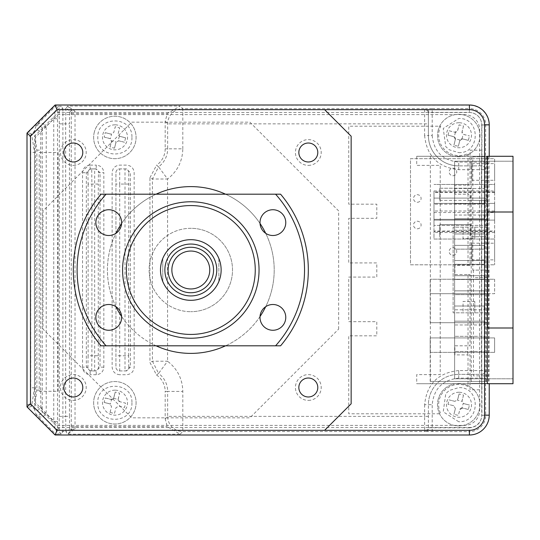 <?xml version="1.0" encoding="UTF-8"?>
<svg xmlns="http://www.w3.org/2000/svg" width="540" height="540" viewBox="0 0 540 540"><rect width="100%" height="100%" fill="white"/><g stroke="black" fill="none" stroke-linecap="round" stroke-linejoin="round"><path stroke-width="0.41" stroke-dasharray="2.7 2.03" d="M494.62 279.248L494.62 293.686L430.184 293.686L430.184 279.248L430.184 293.686L494.62 293.686L494.62 279.248L430.184 279.248L494.62 279.248M39.204 391.291L58.151 391.291L58.151 152.496L39.204 152.496L39.204 391.291M479.642 129.755L479.642 410.245A15.161 15.161 0 0 1 464.481 425.405L58.151 425.405L35.411 402.664L35.411 137.336L58.151 114.595L464.481 114.595A15.161 15.161 0 0 1 479.642 129.755M190.816 247.259A22.741 22.741 0 0 0 168.075 270A22.741 22.741 0 0 0 190.816 292.741A22.741 22.741 0 0 0 213.556 270A22.741 22.741 0 0 0 190.816 247.259A22.741 22.741 0 0 1 213.556 270A22.741 22.741 0 0 1 190.816 292.741A22.741 22.741 0 0 1 168.075 270A22.741 22.741 0 0 1 190.816 247.259A22.741 22.741 0 0 1 213.556 270A22.741 22.741 0 0 1 190.816 292.741A22.741 22.741 0 0 1 168.075 270A22.741 22.741 0 0 1 190.816 247.259M115.007 390.157A12.508 12.508 0 0 0 102.499 402.664A12.508 12.508 0 0 0 115.007 415.172A12.508 12.508 0 0 0 127.514 402.664A12.508 12.508 0 0 0 115.007 390.157M458.993 392.249A12.508 12.508 0 0 0 446.486 404.757A12.508 12.508 0 0 0 458.993 417.265A12.508 12.508 0 0 0 471.501 404.757A12.508 12.508 0 0 0 458.993 392.249M458.993 122.735A12.508 12.508 0 0 0 446.486 135.243A12.508 12.508 0 0 0 458.993 147.751A12.508 12.508 0 0 0 471.501 135.243A12.508 12.508 0 0 0 458.993 122.735M115.007 124.828A12.508 12.508 0 0 0 102.499 137.336A12.508 12.508 0 0 0 115.007 149.843A12.508 12.508 0 0 0 127.514 137.336A12.508 12.508 0 0 0 115.007 124.828M487.04 352.363L487.04 381.395L487.04 352.363L430.184 352.363L430.184 381.395L487.04 381.395L430.184 381.395M430.184 352.363L494.62 352.363L430.184 352.363L430.184 337.919L494.62 337.919L430.184 337.919L430.184 352.363M494.62 352.363L494.62 337.919L494.62 352.363M471.899 259.882L471.899 243.203L471.899 259.882L494.64 259.882L494.64 243.203L494.64 259.882M471.899 243.203L494.64 243.203M433.991 210.985L433.991 190.971L433.991 192.483L433.991 191.957L494.64 191.957L494.64 192.483L494.64 158.679L410.495 158.679L410.495 264.809L494.64 264.809L410.495 264.809L410.495 158.679L494.64 158.679L494.64 264.809L494.64 231.005L433.991 231.005L433.991 232.517L433.991 220.084L494.64 220.084L494.64 203.404L433.991 203.404L494.64 203.404L494.64 210.985L433.991 210.985L433.991 220.084L494.64 220.084L494.64 210.985M471.899 180.286L471.899 163.607L471.899 180.286L494.64 180.286L494.64 163.607L494.64 180.286M471.899 163.607L494.64 163.607M494.64 191.957L494.64 184.451L433.991 184.451L494.64 184.451L494.64 239.038L494.64 231.532L433.991 231.532L433.991 239.038L494.64 239.038L433.991 239.038L433.991 191.957M494.64 231.005L494.64 231.532M433.991 231.532L433.991 231.005M452.945 175.736A3.794 3.794 0 0 0 456.739 171.943A3.794 3.794 0 0 0 452.945 168.156A3.794 3.794 0 0 0 449.159 171.943A3.794 3.794 0 0 0 452.945 175.736M417.319 202.271A3.794 3.794 0 0 0 421.106 198.477A3.794 3.794 0 0 0 417.319 194.69A3.794 3.794 0 0 0 413.525 198.477A3.794 3.794 0 0 0 417.319 202.271M452.945 255.332A3.794 3.794 0 0 0 456.739 251.546A3.794 3.794 0 0 0 452.945 247.752A3.794 3.794 0 0 0 449.159 251.546A3.794 3.794 0 0 0 452.945 255.332M417.319 228.798A3.794 3.794 0 0 0 421.106 225.011A3.794 3.794 0 0 0 417.319 221.218A3.794 3.794 0 0 0 413.525 225.011A3.794 3.794 0 0 0 417.319 228.798M487.06 219.328L487.06 225.389L487.06 219.328L433.991 219.328L433.991 225.389L433.991 219.328L487.06 219.328M487.06 225.389L433.991 225.389L487.06 225.389M487.06 204.161L487.06 198.099L487.06 204.161L433.991 204.161L487.06 204.161M487.06 198.099L433.991 198.099L433.991 204.161L433.991 198.099L487.06 198.099M454.626 378.783L454.626 161.217L454.626 378.783L513 378.783L454.626 378.783M513 378.783L513 327.996L513 378.783M513 212.004L513 161.217L454.626 161.217L513 161.217L513 212.004L487.607 212.004L487.607 327.996L513 327.996M484.191 184.714L484.191 188.507L484.191 184.714M454.626 188.507L484.191 188.507L454.626 188.507L454.626 184.714L454.626 188.507M484.191 199.881L484.191 203.668L484.191 199.881L484.191 203.668L454.626 203.668L484.191 203.668L484.191 199.881M484.191 218.828L454.626 218.828L454.626 215.042L484.191 215.042L484.191 218.828L484.191 215.042L484.191 218.828L454.626 218.828L484.191 218.828L454.626 218.828L454.626 215.042M484.191 233.989L454.626 233.989L454.626 230.202L484.191 230.202L484.191 233.989L484.191 230.202L484.191 233.989L454.626 233.989L484.191 233.989L454.626 233.989L454.626 230.202M454.626 245.363L484.191 245.363L454.626 245.363L484.191 245.363L484.191 249.156L454.626 249.156L454.626 245.363L454.626 249.156L484.191 249.156L484.191 245.363L454.626 245.363L454.626 249.156L484.191 249.156L454.626 249.156L454.626 245.363M484.191 245.363L484.191 249.156M454.626 260.523L484.191 260.523L454.626 260.523L484.191 260.523L484.191 264.317L454.626 264.317L454.626 260.523L454.626 264.317L484.191 264.317L454.626 264.317L454.626 260.523L454.626 264.317M484.191 260.523L484.191 264.317M454.626 275.684L484.191 275.684L454.626 275.684L484.191 275.684L484.191 279.477L454.626 279.477L454.626 275.684L454.626 279.477L484.191 279.477L454.626 279.477L454.626 275.684L454.626 279.477M484.191 275.684L484.191 279.477M454.626 290.844L484.191 290.844L454.626 290.844L484.191 290.844L484.191 294.638L454.626 294.638L454.626 290.844L454.626 294.638L484.191 294.638L484.191 290.844L454.626 290.844L454.626 294.638L484.191 294.638L454.626 294.638L454.626 290.844M484.191 290.844L484.191 294.638M484.191 306.011L484.191 309.798L484.191 306.011L454.626 306.011L484.191 306.011L454.626 306.011L484.191 306.011L484.191 309.798L454.626 309.798L454.626 306.011L454.626 309.798M484.191 321.172L484.191 324.959L484.191 321.172L454.626 321.172L484.191 321.172L454.626 321.172L484.191 321.172L484.191 324.959L454.626 324.959L454.626 321.172L454.626 324.959M484.191 336.332L484.191 340.119L484.191 336.332L454.626 336.332L484.191 336.332L484.191 340.119L484.191 336.332M484.191 351.493L484.191 355.286L484.191 351.493L454.626 351.493L484.191 351.493M454.626 366.653L454.626 370.447L454.626 366.653M454.626 351.493L454.626 355.286L454.626 351.493M454.626 336.332L454.626 340.119L454.626 336.332M454.626 199.881L454.626 203.668L454.626 199.881M454.626 169.553L454.626 173.347L454.626 169.553M416.725 156.29L487.289 156.29L481.626 156.29L481.734 389.779L470.043 389.779L470.043 354.901L467.768 354.901L467.768 345.809L470.043 345.809L470.043 274.55L454.882 274.55L454.882 265.451L470.043 265.451L470.043 194.191L467.768 194.191L467.768 185.099L470.043 185.099L470.043 150.221L481.734 150.221L481.626 383.711L487.289 383.711L416.725 383.711L513 383.711L513 156.29L416.725 156.29L416.725 165.382L440.221 165.382L440.221 374.618L416.725 374.618L416.725 383.711M487.607 227.171L474.815 227.171L474.815 238.538L474.815 227.171L463.043 227.171L463.043 238.538L474.815 238.538M463.043 227.171L453.114 227.171L453.114 312.829L487.607 312.829M487.289 227.171L453.114 227.171L453.114 312.829L487.289 312.829M474.815 312.829L474.815 301.462L474.815 312.829M474.815 301.462L463.043 301.462L463.043 312.829M430.367 156.29L430.367 383.711M487.04 293.686L487.04 322.724L487.04 293.686L430.184 293.686L430.184 322.724L487.04 322.724L430.184 322.724M470.043 265.451L468.018 265.451L468.018 194.191L454.882 194.191L454.882 185.099L468.018 185.099L468.018 153.475A20.345 20.345 0 0 1 440.762 126.218L348.752 126.218L348.752 204.174L376.799 204.174L376.799 218.322L348.752 218.322L348.752 262.926L376.799 262.926L376.799 277.074L348.752 277.074L348.752 321.678L376.799 321.678L376.799 335.826L348.752 335.826L348.752 413.782L440.762 413.782A20.345 20.345 0 0 1 468.018 386.525L468.018 354.901L454.882 354.901L454.882 345.809L468.018 345.809L468.018 274.55L454.882 274.55L454.882 265.451L468.018 265.451M468.018 274.55L470.043 274.55M30.483 136.202L57.017 109.667L324.614 109.667L351.149 136.202L351.149 403.799L324.614 430.333L57.017 430.333L30.483 403.799L30.483 136.202L57.017 109.667L324.614 109.667L57.017 109.667L30.483 136.202L30.483 403.799L30.483 136.202L30.483 403.799L57.017 430.333L30.483 403.799L57.017 430.333L324.614 430.333L351.149 403.799L351.149 136.202L324.614 109.667L57.017 109.667L30.483 136.202M489.24 156.29L481.734 156.29L481.734 124.828A12.326 12.326 0 0 0 469.409 112.502L58.192 112.502L34.52 136.175L34.52 403.826L58.192 427.498L469.409 427.498A12.326 12.326 0 0 0 481.734 415.172L481.734 383.711L489.24 383.711M73.312 165.382A12.886 12.886 0 0 0 86.204 152.496A12.886 12.886 0 0 0 73.312 139.61A12.886 12.886 0 0 0 60.426 152.496A12.886 12.886 0 0 0 73.312 165.382M73.312 400.39A12.886 12.886 0 0 0 86.204 387.504A12.886 12.886 0 0 0 73.312 374.618A12.886 12.886 0 0 0 60.426 387.504A12.886 12.886 0 0 0 73.312 400.39M308.32 165.382A12.886 12.886 0 0 0 321.206 152.496A12.886 12.886 0 0 0 308.32 139.61A12.886 12.886 0 0 0 295.434 152.496A12.886 12.886 0 0 0 308.32 165.382M308.32 400.39A12.886 12.886 0 0 0 321.206 387.504A12.886 12.886 0 0 0 308.32 374.618A12.886 12.886 0 0 0 295.434 387.504A12.886 12.886 0 0 0 308.32 400.39M338.641 329.09L338.641 210.911L249.905 122.175L131.726 122.175L42.991 210.911L42.991 329.09L131.726 417.825L249.905 417.825L338.641 329.09M324.614 430.333L57.017 430.333L324.614 430.333L351.149 403.799L351.149 136.202L324.614 109.667M225.558 194.191A83.39 83.39 0 0 1 260.024 223.479M265.707 233.327A83.39 83.39 0 0 1 265.707 306.673M260.024 316.521A83.39 83.39 0 0 1 225.558 345.809M190.816 186.611A83.39 83.39 0 0 1 274.205 270A83.39 83.39 0 0 1 190.816 353.389A83.39 83.39 0 0 1 107.426 270A83.39 83.39 0 0 1 190.816 186.611M308.32 161.973A9.477 9.477 0 0 1 298.843 152.496A9.477 9.477 0 0 1 308.32 143.019A9.477 9.477 0 0 1 317.797 152.496A9.477 9.477 0 0 1 308.32 161.973M73.312 161.973A9.477 9.477 0 0 1 63.842 152.496A9.477 9.477 0 0 1 73.312 143.019A9.477 9.477 0 0 1 82.789 152.496A9.477 9.477 0 0 1 73.312 161.973M73.312 396.981A9.477 9.477 0 0 1 63.842 387.504A9.477 9.477 0 0 1 73.312 378.027A9.477 9.477 0 0 1 82.789 387.504A9.477 9.477 0 0 1 73.312 396.981M308.32 396.981A9.477 9.477 0 0 1 298.843 387.504A9.477 9.477 0 0 1 308.32 378.027A9.477 9.477 0 0 1 317.797 387.504A9.477 9.477 0 0 1 308.32 396.981M190.816 228.305A41.695 41.695 0 0 0 149.121 270A41.695 41.695 0 0 0 190.816 311.695A41.695 41.695 0 0 1 149.121 270A41.695 41.695 0 0 1 190.816 228.305A41.695 41.695 0 0 1 232.511 270A41.695 41.695 0 0 1 190.816 311.695A41.695 41.695 0 0 0 232.511 270A41.695 41.695 0 0 0 190.816 228.305M190.816 300.321A30.321 30.321 0 0 0 218.869 258.478A30.321 30.321 0 0 0 162.769 258.478A30.321 30.321 0 0 0 162.769 281.522L162.769 258.478L162.769 281.522A30.321 30.321 0 0 0 221.137 270A30.321 30.321 0 0 0 190.816 239.679A30.321 30.321 0 0 0 160.495 270A30.321 30.321 0 0 0 190.816 300.321M218.869 258.478L218.869 281.522L218.869 258.478M156.08 345.809A83.39 83.39 0 0 1 121.608 316.521M115.925 306.673A83.39 83.39 0 0 1 115.925 233.327M121.608 223.479A83.39 83.39 0 0 1 156.08 194.191M58.408 106.164L55.161 111.524A3.794 1.586 -0.5 0 0 57.497 110.066L61.283 106.279L55.762 106.036L36.153 125.638L38.718 124.889L42.255 127.784L45.866 126.644C43.166 122.391 39.926 122.053 36.153 125.638L34.378 131.186L36.862 150.133L36.862 390.096L40.655 390.096L40.844 406.37A3.794 3.787 -17.8 0 1 34.378 409.05L36.153 414.592C39.933 418.176 43.166 417.845 45.866 413.593L42.255 412.452L38.718 415.348L36.153 414.592L55.762 434.201L55.431 434.997L28.107 407.68L27 405L30.463 403.569A3.794 3.787 -112.5 0 0 31.577 406.249L34.547 387.781L36.862 390.096L34.378 409.05L31.577 406.249L28.107 407.68M31.577 133.988L28.107 132.55L27 135.23L30.47 136.667L30.753 152.456L34.547 152.456L31.577 133.988A3.794 3.787 -67.5 0 0 30.463 136.667A3.794 3.787 135 0 1 31.577 133.988L34.378 131.186A3.794 3.787 -162.2 0 1 40.844 133.866L40.655 150.133L36.862 150.133L34.547 152.456L34.547 387.781L30.753 387.781L30.463 403.569M55.762 106.036L55.431 105.233L469.341 105.233A19.71 19.71 0 0 1 489.051 124.943L489.051 415.287A19.71 19.71 0 0 1 469.409 434.997M470.725 188.244L439.013 188.244L470.725 188.244L470.725 200.374L485.892 200.374L485.892 188.244M470.725 224.633L439.776 224.633L439.776 236.763L439.776 224.633L470.725 224.633L470.725 236.763L485.892 236.763L485.892 224.633M470.725 236.763L485.892 236.763M485.291 236.763L485.291 370.562A3.794 3.787 -90 0 1 481.505 374.355L458.723 374.355L481.707 374.355L481.505 370.562L458.723 370.562L458.723 374.355A30.321 30.321 0 0 0 428.402 404.676L428.402 427.1L428.827 427.748A3.794 3.362 -87.1 0 1 425.466 431.534L469.341 431.642L469.341 434.997M103.829 367.139L100.042 367.139L96.248 370.926L94.675 370.926L94.675 168.905L96.248 168.905L100.042 172.699L103.829 172.699L103.829 367.139C103.356 371.716 100.832 374.247 96.248 374.72L96.248 370.926L90.126 370.926L86.333 367.139L86.333 172.699L90.126 168.905L91.699 168.905L91.901 184.066L91.901 355.765L91.699 370.926L90.126 370.926L90.126 374.72C85.523 374.267 82.998 371.743 82.546 367.139L87.912 367.139A3.794 3.787 90 0 0 91.699 370.926L94.675 370.926A3.794 3.787 -90 0 0 98.462 367.139L98.267 355.765L88.108 355.765L87.912 367.139M82.546 367.139L82.546 172.699C82.998 168.095 85.523 165.571 90.126 165.119L90.126 168.905L96.248 168.905L96.248 165.119C100.832 165.591 103.356 168.116 103.829 172.699M82.546 172.699L87.912 172.699A3.794 3.787 90 0 1 91.699 168.905L94.675 168.905A3.794 3.787 -90 0 1 98.462 172.699L100.042 172.699L100.042 367.139L98.462 367.139M156.533 375.003A19.886 19.886 0 0 1 165.179 391.412L167.656 391.412A22.356 22.356 0 0 0 158.571 373.424L156.533 375.003L149.945 362.502L149.945 177.734L152.415 179.003L167.576 179.003L158.571 166.813A22.356 22.356 0 0 0 167.656 148.824L165.179 148.824L165.179 121.385L167.326 113.609L180.144 106.036L67.642 106.036L71.246 110.099A3.794 1.168 0.3 0 0 75.033 111.274L67.642 106.036L65.86 108.702A3.794 3.787 -146.3 0 1 69.653 112.489L69.458 123.856L65.671 123.856L65.86 108.702L62.897 108.702L62.897 431.534A3.794 3.787 33.7 0 1 59.11 427.748L59.299 416.381L65.671 416.381L65.671 123.856L59.299 123.856L59.299 416.381M428.402 416.381L424.615 416.381L424.615 430.67A3.794 3.571 180 0 0 428.402 427.1L428.402 404.676A30.321 30.321 0 0 1 458.723 374.355A30.321 30.321 0 0 0 428.402 404.676L432.196 404.676C433.85 388.645 442.699 379.802 458.723 378.142L481.903 378.142L481.707 374.355A3.794 3.787 90 0 0 485.494 370.562L481.505 370.562L481.505 236.763M424.615 430.67L425.466 431.534L182.81 431.534A15.161 15.154 45 0 1 167.656 416.381L165.179 418.851L165.179 391.412M428.827 427.748L469.341 427.856L469.341 431.642A16.355 16.355 0 0 0 485.69 415.287L485.494 370.562M69.653 112.489L71.246 110.099L71.246 430.13L69.653 427.748A3.794 3.787 -33.7 0 1 65.86 431.534L67.642 434.201L75.033 428.963A3.794 1.168 179.7 0 0 71.246 430.13L67.642 434.201L180.144 434.201L167.326 426.62L165.179 418.851M149.945 177.734L156.533 165.227L158.571 166.813L152.415 179.003L152.415 361.226L158.571 373.424L167.576 361.226L152.415 361.226L149.945 362.502M165.179 148.824A19.886 19.886 0 0 1 156.533 165.227M180.144 434.201L182.81 431.534L182.81 391.412C182.493 378.945 177.41 368.888 167.576 361.226L167.576 179.003C177.41 171.349 182.493 161.291 182.81 148.824L167.656 148.824L167.656 123.856A15.161 15.154 135 0 1 182.81 108.702L180.144 106.036M71.233 113.609L75.026 113.609L75.033 111.274M71.233 426.62L167.326 426.62M119.718 374.72C115.142 374.247 112.617 371.723 112.138 367.139L112.138 172.699C112.61 168.116 115.142 165.591 119.718 165.119L126.569 165.119C131.153 165.591 133.677 168.116 134.156 172.699L134.156 367.139C133.684 371.716 131.153 374.247 126.569 374.72L119.718 374.72M131.915 137.45C132.881 159.448 96.842 159.455 97.808 137.45C96.842 115.452 132.881 115.452 131.915 137.45M131.915 402.779C132.881 424.777 96.842 424.784 97.808 402.779C96.842 380.781 132.881 380.781 131.915 402.779M75.033 428.963L75.026 113.609L167.326 113.609M61.283 433.958L57.497 430.164A3.794 1.586 -179.5 0 0 55.161 428.713L58.408 434.072L61.283 433.958L62.897 431.534L65.86 431.534L65.671 416.381L69.458 416.381L69.458 123.856M42.255 127.784L42.255 412.452M55.161 111.524L53.737 118.773L45.866 126.644L46.217 128.925L46.217 411.305L45.866 413.593L53.737 421.457L55.161 428.713M57.524 118.773L53.737 118.773L53.737 421.457L57.524 421.457L57.497 110.066L59.11 112.489L59.299 123.856M58.408 434.072L55.762 434.201M458.723 421.733L443.232 411.804L445.777 393.579L449.3 390.461L458.723 387.619C480.728 386.654 480.728 422.699 458.723 421.733M487.958 270.115L472.79 270.115L472.79 156.782L487.958 156.782L471.224 156.782L471.224 383.447L488.45 383.447L488.653 277.695L488.45 270.115L487.958 270.115L487.958 156.782M488.45 270.115L472.79 270.115M473.29 270.115L473.486 277.695L488.653 277.695M488.653 375.867L473.486 375.867L473.486 277.695M486.392 156.782L486.392 383.447L471.224 383.447M486.392 383.447L488.45 383.447M470.725 200.374L439.013 200.374L439.776 200.374L439.776 188.244L439.776 200.374L485.892 200.374M469.341 105.233L469.341 108.594L432.196 108.594L432.196 112.381L428.827 112.489L428.402 113.137L428.402 135.56L428.402 113.137A3.794 3.571 180 0 0 424.615 109.559L424.615 135.56L428.402 135.56A30.321 30.321 0 0 0 458.723 165.881A30.321 30.321 0 0 1 428.402 135.56L432.196 135.56L432.196 112.381L469.341 112.381C476.915 113.177 481.106 117.369 481.903 124.943L489.051 124.943M424.615 135.56C426.755 156.155 438.122 167.528 458.723 169.668L481.505 169.668L481.707 165.881L458.723 165.881L481.505 165.881A3.794 3.787 -90 0 1 485.291 169.668L485.494 169.668A3.794 3.787 90 0 0 481.707 165.881L481.903 162.088L458.723 162.088C442.699 160.434 433.85 151.592 432.196 135.56M458.723 152.618C480.728 153.576 480.728 117.538 458.723 118.503L443.232 128.432L445.777 146.657L449.3 149.776L458.723 152.618M432.196 108.594L425.466 108.702A3.794 3.362 -92.9 0 1 428.827 112.489M182.81 148.824L182.81 108.702L425.466 108.702L424.615 109.559M28.107 132.55L55.431 105.233M130.363 367.139L128.79 367.139A3.794 3.787 -90 0 1 124.997 370.926L124.997 168.905L126.569 168.905L130.363 172.699L130.363 367.139L126.569 370.926L119.718 370.926A3.794 3.794 0 0 1 115.931 367.139L115.931 172.699A3.794 3.794 0 0 1 119.718 168.905L124.997 168.905A3.794 3.787 -90 0 1 128.79 172.699L130.363 172.699M126.569 370.926L119.718 370.926A3.794 3.794 0 0 1 115.931 367.139L115.931 172.699A3.794 3.794 0 0 1 119.718 168.905L126.569 168.905M125.577 137.828L119.833 136.37L118.186 133.603L119.644 127.859A36.794 18.401 14.2 0 0 117.45 127.264A36.794 18.401 14.2 0 0 115.236 126.738L113.778 132.482L111.011 134.129L105.266 132.671A36.794 18.401 -75.8 0 0 104.146 137.079L109.89 138.537L111.537 141.305L110.079 147.049A36.794 18.401 -165.8 0 0 112.273 147.643A36.794 18.401 -165.8 0 0 114.487 148.169L115.945 142.418L118.712 140.778L124.457 142.236A36.794 18.401 104.2 0 0 125.577 137.828L119.333 136.175L118.179 140.704L124.457 142.236M94.291 132.226A21.229 21.229 0 0 0 109.633 158.024A21.229 21.229 0 0 0 135.432 142.675A21.229 21.229 0 0 0 120.083 116.876A21.229 21.229 0 0 0 94.291 132.226A21.229 21.229 0 0 0 109.633 158.024A21.229 21.229 0 0 0 135.432 142.675A21.229 21.229 0 0 0 120.083 116.876A21.229 21.229 0 0 0 94.291 132.226M118.186 133.603L119.644 127.859M104.146 137.079L110.389 138.726L111.544 134.197L105.266 132.671M114.487 148.169L116.141 141.925L111.605 140.771L110.079 147.049M110.079 412.378A36.794 18.401 -165.8 0 0 112.273 412.972A36.794 18.401 -165.8 0 0 114.487 413.498L115.945 407.747L118.712 406.107L124.457 407.565A36.794 18.401 104.2 0 0 125.577 403.157L119.833 401.693L118.186 398.932L119.644 393.188A36.794 18.401 14.2 0 0 117.45 392.594A36.794 18.401 14.2 0 0 115.236 392.067L113.778 397.811L111.011 399.458L105.266 398A36.794 18.401 -75.8 0 0 104.146 402.408L109.89 403.866L111.537 406.627L110.079 412.378M94.291 397.555A21.229 21.229 0 0 0 109.633 423.353A21.229 21.229 0 0 0 135.432 408.004A21.229 21.229 0 0 0 120.083 382.205A21.229 21.229 0 0 0 94.291 397.555A21.229 21.229 0 0 0 109.633 423.353A21.229 21.229 0 0 0 135.432 408.004A21.229 21.229 0 0 0 120.083 382.205A21.229 21.229 0 0 0 94.291 397.555M104.146 402.408L110.389 404.055L111.544 399.526L105.266 398M111.544 399.526A2.275 2.275 0 0 0 113.582 398.311L115.236 392.067M113.582 398.311L118.118 399.458L119.644 393.188M118.118 399.458A2.275 2.275 0 0 0 119.333 401.504L119.833 401.693M463.509 125.962L461.977 132.239A2.275 2.275 0 0 0 463.199 134.285L469.442 135.931L463.691 134.474L462.051 131.706L463.509 125.962A36.794 18.401 14.2 0 0 461.315 125.368A36.794 18.401 14.2 0 0 459.101 124.841L457.643 130.592L454.876 132.233L449.132 130.775A36.794 18.401 -75.8 0 0 448.011 135.182L453.755 136.64L455.402 139.408L453.944 145.152A36.794 18.401 -165.8 0 0 456.138 145.746A36.794 18.401 -165.8 0 0 458.352 146.273L459.81 140.528L458.352 146.273M438.156 130.336A21.229 21.229 0 0 0 453.499 156.128A21.229 21.229 0 0 0 479.297 140.785A21.229 21.229 0 0 0 463.948 114.986A21.229 21.229 0 0 0 438.156 130.336A21.229 21.229 0 0 0 453.499 156.128A21.229 21.229 0 0 0 479.297 140.785A21.229 21.229 0 0 0 463.948 114.986A21.229 21.229 0 0 0 438.156 130.336M449.132 130.775L455.409 132.307A2.275 2.275 0 0 0 457.448 131.085L459.101 124.841M455.409 132.307L454.255 136.836L448.011 135.182M468.322 140.339L462.044 138.814A2.275 2.275 0 0 0 459.999 140.029L459.81 140.528L462.577 138.881L468.322 140.339A36.794 18.401 104.2 0 0 469.442 135.931M462.044 138.814L463.199 134.285M459.999 140.029L455.47 138.875L453.944 145.152M455.47 138.875A2.275 2.275 0 0 0 454.255 136.836M468.322 409.462L462.044 407.93L463.199 403.4L463.691 403.589L462.051 400.829L463.509 395.077A36.794 18.401 14.2 0 0 461.315 394.483A36.794 18.401 14.2 0 0 459.101 393.964L457.643 399.708L454.876 401.355L449.132 399.89A36.794 18.401 -75.8 0 0 448.011 404.298L453.755 405.763L455.402 408.524L453.944 414.268A36.794 18.401 -165.8 0 0 456.138 414.862A36.794 18.401 -165.8 0 0 458.352 415.388L459.81 409.644L462.577 407.997L468.322 409.462A36.794 18.401 104.2 0 0 469.442 405.047L463.691 403.589L469.442 405.047M438.156 399.452A21.229 21.229 0 0 0 453.499 425.25A21.229 21.229 0 0 0 479.297 409.901A21.229 21.229 0 0 0 463.948 384.102A21.229 21.229 0 0 0 438.156 399.452A21.229 21.229 0 0 0 453.499 425.25A21.229 21.229 0 0 0 479.297 409.901A21.229 21.229 0 0 0 463.948 384.102A21.229 21.229 0 0 0 438.156 399.452M454.876 401.355L449.132 399.89M463.509 395.077L461.977 401.355L457.448 400.208L459.101 393.964M462.044 407.93A2.275 2.275 0 0 0 459.999 409.144L458.352 415.388M453.755 405.763L448.011 404.298M455.402 408.524L453.944 414.268M190.816 201.771A68.229 68.229 0 0 0 122.587 270A68.229 68.229 0 0 0 190.816 338.229A68.229 68.229 0 0 0 259.045 270A68.229 68.229 0 0 0 190.816 201.771M108.749 330.264A12.886 12.886 0 0 0 121.642 317.378A12.886 12.886 0 0 0 108.749 304.493A12.886 12.886 0 0 0 95.864 317.378A12.886 12.886 0 0 0 108.749 330.264M108.749 235.507A12.886 12.886 0 0 0 121.642 222.622A12.886 12.886 0 0 0 108.749 209.736A12.886 12.886 0 0 0 95.864 222.622A12.886 12.886 0 0 0 108.749 235.507M272.882 235.507A12.886 12.886 0 0 0 285.768 222.622A12.886 12.886 0 0 0 272.882 209.736A12.886 12.886 0 0 0 259.997 222.622A12.886 12.886 0 0 0 272.882 235.507M272.882 330.264A12.886 12.886 0 0 0 285.768 317.378A12.886 12.886 0 0 0 272.882 304.493A12.886 12.886 0 0 0 259.997 317.378A12.886 12.886 0 0 0 272.882 330.264M275.576 194.191L280.591 194.191A117.504 117.504 0 0 1 280.591 345.809L275.576 345.809A113.711 113.711 0 0 0 275.576 194.191L106.063 194.191A113.711 113.711 0 0 0 106.063 345.809L101.041 345.809A117.504 117.504 0 0 1 101.041 194.191L106.063 194.191M106.063 345.809L275.576 345.809M160.495 270A30.321 30.321 0 0 1 190.816 239.679A30.321 30.321 0 0 1 221.137 270A30.321 30.321 0 0 1 190.816 300.321A30.321 30.321 0 0 1 160.495 270M213.556 270A22.741 22.741 0 0 0 190.816 247.259A22.741 22.741 0 0 0 168.075 270A22.741 22.741 0 0 0 190.816 292.741A22.741 22.741 0 0 0 213.556 270M494.64 232.517L433.991 232.517M433.991 212.504L494.64 212.504M433.991 190.971L494.64 190.971M485.494 169.668L485.69 124.943A16.355 16.355 0 0 0 469.341 108.594L469.341 112.381M96.248 374.72L90.126 374.72M87.912 172.699L88.108 184.066L98.267 184.066L98.462 172.699M88.108 184.066L88.108 355.765M98.267 355.765L98.267 184.066M90.126 165.119L96.248 165.119M165.179 121.385L167.656 123.856L428.402 123.856M432.196 431.642L432.196 404.676M458.723 370.562C438.129 372.701 426.755 384.075 424.615 404.676L428.402 404.676M424.615 404.676L424.615 416.381L167.656 416.381L167.656 391.412L182.81 391.412M69.653 427.748L69.458 416.381M40.655 390.096L40.655 150.133M42.431 128.925L40.844 133.866M40.844 406.37L42.431 411.305M59.11 427.748L57.497 430.164L57.524 421.457M59.11 112.489A3.794 3.787 146.3 0 1 62.897 108.702L61.283 106.279M489.051 415.287L481.903 415.287L481.903 378.142L485.69 378.142M469.341 427.856C476.915 427.052 481.106 422.867 481.903 415.287M458.723 378.142L458.723 374.355M485.291 200.374L485.291 224.633M481.505 188.244L481.505 169.668L485.291 169.668L485.291 188.244M458.723 169.668L458.723 165.881A30.321 30.321 0 0 1 428.402 135.56A30.321 30.321 0 0 0 458.723 165.881L458.723 162.088M485.69 162.088L481.903 162.088L481.903 124.943M481.505 200.374L481.505 224.633M30.753 152.456L30.753 387.781M128.79 367.139L128.588 355.765L119.718 355.765L119.718 370.926M128.588 355.765L128.79 172.699M128.588 184.066L119.718 184.066L119.718 355.765L115.931 355.765M115.931 172.699A3.794 3.794 0 0 1 119.718 168.905L119.718 184.066L115.931 184.066M494.64 192.483L433.991 192.483"/><path stroke-width="0.81" d="M487.289 312.829L487.607 327.996L513 327.996L513 212.004L487.607 212.004L487.289 227.171M513 327.996L513 383.711L487.289 383.711L487.289 156.29L489.24 156.29L489.24 124.828A19.825 19.825 0 0 0 469.409 105.003L469.409 109.667A15.161 15.161 0 0 1 484.569 124.828L484.569 415.172A15.161 15.161 0 0 1 469.409 430.333L324.614 430.333L351.149 403.799L351.149 136.202L324.614 109.667L469.409 109.667M513 212.004L513 156.29L487.289 156.29M487.607 312.829L487.607 227.171M55.08 105.003L57.017 109.667L30.483 136.202L27 133.083L55.08 105.003L469.409 105.003M30.483 136.202L30.483 403.799L27 406.917L27 133.083M27 406.917L55.08 434.997L469.409 434.997A19.825 19.825 0 0 0 489.24 415.172L484.569 415.172M30.483 403.799L57.017 430.333L55.08 434.997M487.289 383.711L489.24 383.711L489.24 415.172M156.08 194.191A83.39 83.39 0 0 1 225.558 194.191M260.024 223.479A83.39 83.39 0 0 1 265.707 233.327M265.707 306.673A83.39 83.39 0 0 1 260.024 316.521M225.558 345.809A83.39 83.39 0 0 1 156.08 345.809M308.32 161.973A9.477 9.477 0 0 1 298.843 152.496A9.477 9.477 0 0 1 308.32 143.019A9.477 9.477 0 0 1 317.797 152.496A9.477 9.477 0 0 1 308.32 161.973M73.312 161.973A9.477 9.477 0 0 1 63.842 152.496A9.477 9.477 0 0 1 73.312 143.019A9.477 9.477 0 0 1 82.789 152.496A9.477 9.477 0 0 1 73.312 161.973M73.312 396.981A9.477 9.477 0 0 1 63.842 387.504A9.477 9.477 0 0 1 73.312 378.027A9.477 9.477 0 0 1 82.789 387.504A9.477 9.477 0 0 1 73.312 396.981M308.32 396.981A9.477 9.477 0 0 1 298.843 387.504A9.477 9.477 0 0 1 308.32 378.027A9.477 9.477 0 0 1 317.797 387.504A9.477 9.477 0 0 1 308.32 396.981M121.608 316.521A83.39 83.39 0 0 1 115.925 306.673M115.925 233.327A83.39 83.39 0 0 1 121.608 223.479M57.017 430.333L324.614 430.333M324.614 109.667L57.017 109.667M469.409 430.333L469.409 434.997A19.71 19.71 0 0 1 469.341 434.997L55.431 434.997M27 405L27 135.23M122.587 270A68.229 68.229 0 0 1 190.816 201.771A68.229 68.229 0 0 1 259.045 270A68.229 68.229 0 0 1 190.816 338.229A68.229 68.229 0 0 1 122.587 270M108.749 330.264A12.886 12.886 0 0 0 121.642 317.378A12.886 12.886 0 0 0 108.749 304.493A12.886 12.886 0 0 0 95.864 317.378A12.886 12.886 0 0 0 108.749 330.264M108.749 235.507A12.886 12.886 0 0 0 121.642 222.622A12.886 12.886 0 0 0 108.749 209.736A12.886 12.886 0 0 0 95.864 222.622A12.886 12.886 0 0 0 108.749 235.507M272.882 235.507A12.886 12.886 0 0 0 285.768 222.622A12.886 12.886 0 0 0 272.882 209.736A12.886 12.886 0 0 0 259.997 222.622A12.886 12.886 0 0 0 272.882 235.507M272.882 330.264A12.886 12.886 0 0 0 285.768 317.378A12.886 12.886 0 0 0 272.882 304.493A12.886 12.886 0 0 0 259.997 317.378A12.886 12.886 0 0 0 272.882 330.264M126.38 270A64.436 64.436 0 0 1 190.816 205.565A64.436 64.436 0 0 1 255.251 270A64.436 64.436 0 0 1 190.816 334.435A64.436 64.436 0 0 1 126.38 270M106.063 345.809L101.041 345.809A117.504 117.504 0 0 1 101.041 194.191L280.591 194.191A117.504 117.504 0 0 1 280.591 345.809L106.063 345.809A113.711 113.711 0 0 1 106.063 194.191M275.576 194.191A113.711 113.711 0 0 1 275.576 345.809M160.495 270A30.321 30.321 0 0 1 190.816 239.679A30.321 30.321 0 0 1 221.137 270A30.321 30.321 0 0 1 190.816 300.321A30.321 30.321 0 0 1 160.495 270M216.763 270A25.947 25.947 0 0 0 190.816 244.053A25.947 25.947 0 0 0 164.869 270A25.947 25.947 0 0 0 190.816 295.947A25.947 25.947 0 0 0 216.763 270M168.075 270A22.741 22.741 0 0 1 190.816 247.259A22.741 22.741 0 0 1 213.556 270A22.741 22.741 0 0 1 190.816 292.741A22.741 22.741 0 0 1 168.075 270M209.77 270A18.954 18.954 0 0 0 190.816 251.046A18.954 18.954 0 0 0 171.862 270A18.954 18.954 0 0 0 190.816 288.954A18.954 18.954 0 0 0 209.77 270M484.569 124.828L489.24 124.828"/></g></svg>
